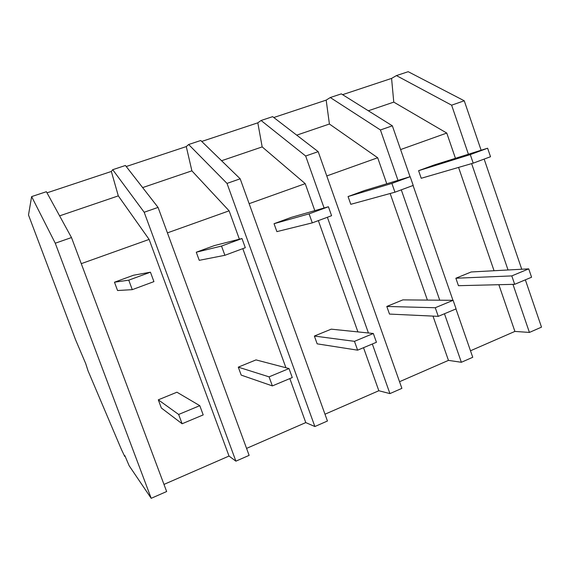 <?xml version="1.0" encoding="UTF-8"?>
<svg xmlns="http://www.w3.org/2000/svg" width="570" height="570" viewBox="0 0 570 570"><rect width="100%" height="100%" fill="white"/><g stroke="black" fill="none" stroke-linecap="round" stroke-linejoin="round"><path stroke-width="0.85" d="M464.251 100.783L451.625 105.179L396.428 75.596L408.191 71.692L464.251 100.783L481.13 150.245M484.151 159.094L521.742 269.24M525.355 279.834L541.5 327.137L529.423 332.431L514.895 331.419L470.492 350.778M451.625 105.179L468.419 154.235M471.625 163.611L508.041 269.981M512.964 284.359L529.423 332.431M455.957 308.933L472.751 357.283L461.365 362.278L448.455 360.382L399.534 381.708M318.181 151.649L305.655 156.009L261.081 120.484L272.652 116.651L318.181 151.649L401.886 388.362L389.93 393.606L378.829 390.735L324.986 414.212M240.184 178.809L227.01 183.405L188.642 144.516L200.754 140.498L240.184 178.809L327.437 421.016L314.868 426.531L305.769 422.591L246.568 448.398M158.068 207.409L125.421 165.485L112.718 169.696L144.182 212.247L158.068 207.409L249.126 455.359L235.894 461.166L229.019 456.05L163.975 484.407M31.621 196.6L46.384 191.705L71.485 237.562L166.647 491.532L151.2 498.308L129.141 465.719L124.83 455.58L124.73 456.442L121.524 449.709L88.022 370.785L85.707 363.589L75.582 339.784L28.5 214.99L31.621 196.6L55.262 243.212L151.2 498.308M47.004 192.838L111.35 171.463L118.303 195.881L149.119 239.414L229.019 456.05M112.718 169.696L111.35 171.463M126.227 166.525L186.276 146.583L191.883 170.836L229.119 210.829L239.386 239.193M188.642 144.516L186.276 146.583M201.737 141.446L257.811 122.828L262.179 146.91L305.214 183.647L314.811 210.643M261.081 120.484L257.811 122.828M273.785 117.52L326.175 100.121L329.41 124.025L377.682 157.755L386.774 183.782M410.037 176.728L392.352 125.82L341.33 93.872L330.272 97.534L326.175 100.121M342.599 94.67L391.576 78.404L393.77 102.115L446.773 133.066L455.444 158.303M396.428 75.596L391.576 78.404M458.572 167.416L494.055 270.736M498.85 284.701L514.895 331.419M413.072 185.471L452.958 300.312M392.352 125.82L380.432 129.967L397.995 180.376M401.287 189.839L439.734 300.198M444.457 313.757L461.365 362.278M400.596 149.568L446.773 133.066M368.327 110.779L393.77 102.115M380.432 129.967L330.272 97.534M144.182 212.247L235.894 461.166M59.608 215.859L118.303 195.881M81.261 263.661L149.119 239.414M71.485 237.562L55.262 243.212M390.165 193.508L427.4 300.091M432.993 316.108L448.455 360.382M296.714 135.154L329.41 124.025M326.767 175.945L377.682 157.755M305.655 156.009L324.088 207.986M327.38 217.263L368.427 332.987M372.331 343.995L389.93 393.606M318.352 220.611L357.917 331.904M363.525 347.693L378.829 390.735M221.573 160.726L262.179 146.91M249.14 203.675L305.214 183.647M227.01 183.405L314.868 426.531M242.806 248.648L285.919 367.743M289.838 378.587L305.769 422.591M142.635 187.594L191.883 170.836M167.416 232.873L229.119 210.829M490.521 156.729L487.614 148.214L470.279 154.591L473.207 163.155L490.521 156.729M487.614 148.214L434.255 164.951L418.594 170.694L421.223 178.282L473.207 163.155M470.279 154.591L418.594 170.694M413.207 185.421L410.172 176.686L391.882 183.412L394.946 192.197L413.207 185.421M410.172 176.686L364.479 190.537L348.063 196.557L350.792 204.309L394.946 192.197M391.882 183.412L348.063 196.557M331.59 215.702L328.42 206.746L309.09 213.857L312.296 222.863L331.59 215.702M328.42 206.746L291.284 217.377L274.042 223.704L276.885 231.627L312.296 222.863M309.09 213.857L274.042 223.704M245.307 247.715L241.979 238.531L221.523 246.055L224.886 255.296L245.307 247.715M241.979 238.531L214.398 245.577L196.28 252.218L199.243 260.326L224.886 255.296M221.523 246.055L196.28 252.218M153.928 281.623L150.444 272.189L128.756 280.162L132.283 289.653L153.928 281.623M150.444 272.189L133.544 275.224L114.47 282.214L117.562 290.522L132.283 289.653M128.756 280.162L114.47 282.214M531.575 277.227L528.725 268.862L511.796 275.909L514.674 284.316L531.575 277.227M528.725 268.862L471.198 271.968L455.865 278.231L458.451 285.691L514.674 284.316M511.796 275.909L455.865 278.231M456.093 308.876L453.114 300.312L435.259 307.736L438.266 316.35L456.093 308.876M453.114 300.312L402.876 299.884L386.802 306.453L389.495 314.077L438.266 316.35M435.259 307.736L386.802 306.453M376.442 342.278L373.329 333.493L354.469 341.337L357.618 350.165L376.442 342.278M373.329 333.493L331.234 329.161L314.369 336.051L317.162 343.845L357.618 350.165M354.469 341.337L314.369 336.051M292.275 377.561L289.019 368.555L269.068 376.856L272.367 385.911L292.275 377.561M289.019 368.555L256.016 359.898L238.288 367.144L241.203 375.11L272.367 385.911M269.068 376.856L238.288 367.144M203.198 414.91L199.785 405.669L178.652 414.461L182.108 423.759L203.198 414.91M199.785 405.669L176.942 392.21L158.303 399.827L161.339 407.985L182.108 423.759M178.652 414.461L158.303 399.827"/></g></svg>
